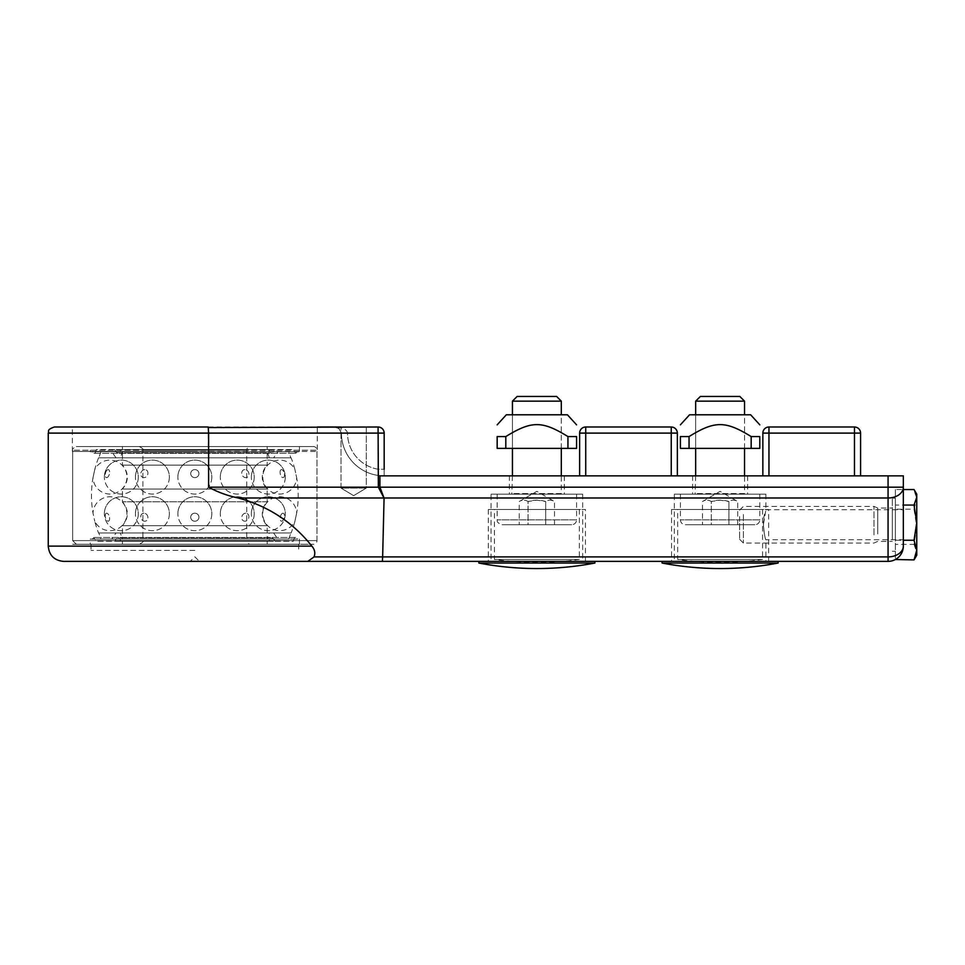 <?xml version="1.0" encoding="UTF-8"?>
<svg xmlns="http://www.w3.org/2000/svg" width="965" height="965" viewBox="0 0 965 965"><rect width="100%" height="100%" fill="white"/><g stroke="black" fill="none" stroke-linecap="round" stroke-linejoin="round"><path stroke-width="0.72" stroke-dasharray="4.83 3.62" d="M384.179 475.866L379.921 475.866L384.179 475.866L384.179 433.104L378.364 433.104L378.075 427A6.104 6.104 0 0 1 384.179 433.104L384.179 475.866L378.835 475.528L378.075 469.243L378.835 475.528L384.179 475.866L384.179 469.243L378.075 469.243L378.075 427L378.075 469.243A36.646 36.646 0 0 1 347.533 433.104C346.797 429.401 342.72 427.374 335.313 427C342.72 427.374 346.797 429.401 347.533 433.104L341.417 433.104A42.749 42.749 0 0 0 378.835 475.528A42.749 42.749 0 0 1 341.417 433.104L338.558 427.929L335.313 427L378.075 427A6.104 6.104 0 0 1 384.179 433.104A6.104 6.104 0 0 0 378.075 427L341.019 427L378.075 427M888.065 475.866L888.065 487.192L379.921 487.192L379.921 475.866L903.337 475.866L903.337 487.192A15.271 10.796 0 0 1 888.065 497.988L888.065 487.192L903.337 487.192L903.337 546.106A15.271 15.271 0 0 1 895.375 559.507L895.375 540.243L903.337 540.243M208.187 427L72.375 427L208.187 427L208.621 487.192C217.981 492.247 227.837 495.853 238.198 497.988C268.149 506.094 292.697 522.125 311.852 546.106C314.771 549.483 315.507 553.078 314.047 556.902L888.065 556.902L888.065 561.377L382.381 561.377L384.07 498.169L378.364 487.192L378.364 433.104L48.25 433.104M384.07 498.169L238.198 497.988M692.617 475.866L747.586 475.866L692.617 475.866L692.617 494.189L747.586 494.189L692.617 494.189M509.387 475.866L564.356 475.866L509.387 475.866L509.387 494.189L564.356 494.189L509.387 494.189M854.471 475.866L768.96 475.866L860.587 475.866L854.471 475.866L854.471 427A6.104 6.104 0 0 1 860.587 433.104L762.857 433.104L762.857 475.866L768.96 475.866L762.857 475.866M671.242 475.866L585.731 475.866L677.346 475.866L671.242 475.866L671.242 427A6.104 6.104 0 0 1 677.346 433.104L579.627 433.104A6.104 6.104 0 0 1 585.731 427L585.731 475.866L579.627 475.866L585.731 475.866M384.022 497.988L888.065 497.988L888.065 556.902A15.271 10.796 180 0 0 903.337 546.106M199.417 561.377L190.25 561.377L199.417 561.377L190.25 561.377L194.834 556.793L199.417 561.377M314.047 556.902L307.859 561.377L382.381 561.377M491.064 561.377L582.679 561.377L491.064 561.377L491.064 494.189L582.679 494.189L491.064 494.189M674.294 561.377L765.908 561.377L674.294 561.377L674.294 494.189L765.908 494.189L674.294 494.189M384.179 433.104L347.533 433.104A36.646 36.646 0 0 0 378.075 469.243L384.179 469.243L384.179 433.104L341.417 433.104L338.739 428.05L335.446 427M72.375 451.427L72.375 427L317.292 427L317.292 451.427L72.375 451.427L317.292 451.427M366.266 427L341.019 427L366.266 427L341.019 427L366.266 427L366.266 488.073L353.636 495.66L341.019 488.073L366.266 488.073L341.019 488.073L366.266 488.073L353.636 495.66L341.019 488.073L341.019 427L341.019 488.073L366.266 488.073L366.266 427M903.337 539.737L903.337 509.713L903.337 539.737L765.908 539.737C765.426 540.436 761.421 522.704 764.666 514.104L763.375 524.719C764.244 533.85 765.088 538.856 765.908 539.737L765.908 561.377M765.908 494.189L765.908 509.713L763.375 524.719M194.834 544.272L72.677 544.272L194.834 544.272M194.834 550.376L90.999 550.376L194.834 550.376M194.834 451.427L72.677 451.427L194.834 451.427M860.587 433.104L860.587 475.866M768.96 427L768.96 475.866M579.627 475.866L579.627 433.104M739.624 516.601L739.624 539.302L739.624 516.601M743.376 514.514L743.376 543.042L743.376 514.514M874 534.936L874 506.396L874 534.936M914.024 489.544L916.75 499.375L916.75 494.189M914.024 509.206L916.75 526.794L916.75 499.375L914.024 509.206L895.375 509.206L895.375 559.905M914.024 544.381L916.75 552.149L916.75 526.794L914.024 544.381L895.375 544.381M916.75 555.261L916.75 552.149L914.748 558.735M895.375 540.243L895.375 505.069L903.337 505.069M895.375 505.069L895.375 489.544L903.337 489.544M895.375 489.544L895.375 509.206M895.375 539.531L895.375 498.157L895.375 539.531M892.323 539.531L892.323 498.157L892.323 539.531M892.323 534.019L892.323 508.048L892.323 534.019M877.74 534.019L877.74 508.048L877.74 534.019M561.907 494.189L511.824 494.189L561.907 494.189A0.615 0.615 0 0 1 561.304 493.573L512.439 493.573L561.304 493.573L561.304 475.866M561.304 401.151L512.439 401.151M536.866 494.189L576.575 494.189L536.866 494.189M517.119 396.458L556.624 396.458M576.575 494.189L576.575 519.833L497.168 519.833L576.575 519.833A4.885 4.885 0 0 1 571.69 524.719L502.053 524.719L571.69 524.719M528.06 524.719L554.501 524.719L519.242 524.719L528.06 524.719L528.06 501.51C525.117 499.677 522.174 499.677 519.242 501.51C522.174 499.677 525.117 499.677 528.06 501.51L528.06 524.719M554.501 524.719L554.501 501.51L536.866 491.33L519.242 501.51L519.242 524.719M545.683 501.51C539.809 499.677 533.934 499.677 528.06 501.51L536.866 500.147L545.683 501.51L545.683 524.719L545.683 501.51C548.627 499.677 551.558 499.677 554.501 501.51C551.558 499.677 548.627 499.677 545.683 501.51M745.149 494.189L695.065 494.189L745.149 494.189A0.615 0.615 0 0 1 744.534 493.573L695.669 493.573L744.534 493.573L744.534 475.866M744.534 401.151L695.669 401.151M720.107 494.189L680.397 494.189L720.107 494.189M700.361 396.458L739.853 396.458M759.805 494.189L759.805 519.833L680.397 519.833L759.805 519.833A4.885 4.885 0 0 1 754.92 524.719L685.295 524.719L754.92 524.719M711.289 524.719L737.73 524.719L702.472 524.719L711.289 524.719L711.289 501.51C708.346 499.677 705.415 499.677 702.472 501.51C705.415 499.677 708.346 499.677 711.289 501.51L711.289 524.719M737.73 524.719L737.73 501.51L720.107 491.33L702.472 501.51L702.472 524.719M728.925 501.51C723.038 499.677 717.164 499.677 711.289 501.51L720.107 500.147L728.925 501.51L728.925 524.719L728.925 501.51C731.856 499.677 734.799 499.677 737.73 501.51C734.799 499.677 731.856 499.677 728.925 501.51M762.555 509.46L762.555 559.435L677.659 559.435L762.555 559.435A302.564 302.564 0 0 1 677.659 559.435L677.659 509.46L762.555 509.46L677.659 509.46M662.074 561.377L778.128 561.377M768.659 561.377L671.544 561.377L768.659 561.377L768.659 509.46L671.544 509.46L768.659 509.46M662.074 563.041L778.128 563.041M579.326 509.46L579.326 559.435L494.418 559.435L579.326 559.435A302.564 302.564 0 0 1 494.418 559.435L494.418 509.46L579.326 509.46L494.418 509.46M594.898 561.377L478.845 561.377L594.898 561.377M585.429 561.377L488.314 561.377L585.429 561.377L585.429 509.46L488.314 509.46L585.429 509.46M478.845 563.041L594.898 563.041M750.637 414.781L689.565 414.781M751.168 448.375L680.397 448.375L680.397 436.566L689.046 436.566C714.872 420.644 725.33 420.644 751.168 436.566L759.805 436.566L759.805 448.375L751.168 448.375L751.168 436.566M689.046 448.375L689.046 436.566M744.534 448.375L744.534 414.781L695.669 414.781L744.534 414.781L744.534 448.375L695.669 448.375L744.534 448.375M567.408 414.781L506.336 414.781M567.939 448.375L497.168 448.375L497.168 436.566L505.805 436.566C531.643 420.644 542.101 420.644 567.939 436.566L576.575 436.566L576.575 448.375L567.939 448.375L567.939 436.566M505.805 448.375L505.805 436.566M561.304 448.375L561.304 414.781L512.439 414.781L561.304 414.781L561.304 448.375L512.439 448.375L561.304 448.375M92.375 451.741L297.292 451.741L92.375 451.741A1.604 1.604 0 0 0 93.979 453.345A1.604 1.604 0 0 0 95.583 451.741L294.084 451.741L95.583 451.741L96.331 449.594L293.336 449.594L96.331 449.594M297.292 451.741L295.688 453.345L293.336 449.594M114.545 449.594L116.041 451.741A2.606 2.606 0 0 0 120.323 451.741L269.356 451.741L271.491 452.85L273.626 451.741L116.041 451.741L273.626 451.741L275.122 449.594L114.545 449.594L275.122 449.594M269.356 449.594L269.356 451.741L120.323 451.741L120.323 449.594L269.356 449.594L120.323 449.594M122.459 449.594L267.209 449.594L122.459 449.594L122.459 446.542L267.209 446.542L122.459 446.542M297.292 539.073L92.375 539.073L297.292 539.073A1.604 1.604 0 0 0 295.688 537.469A1.604 1.604 0 0 0 294.084 539.073L95.583 539.073L294.084 539.073L293.336 541.22L96.331 541.22L293.336 541.22M92.375 539.073L93.979 537.469L96.331 541.22M275.122 541.22L273.626 539.073A2.606 2.606 0 0 0 269.356 539.073L120.323 539.073L118.188 537.963L116.041 539.073L273.626 539.073L116.041 539.073L114.545 541.22L275.122 541.22L114.545 541.22M120.323 541.22L120.323 539.073L269.356 539.073L269.356 541.22L120.323 541.22L269.356 541.22M90.24 539.073L299.427 539.073L90.24 539.073L90.24 544.272L299.427 544.272L90.24 544.272M90.24 446.542L299.427 446.542L90.24 446.542L90.24 451.741L299.427 451.741L90.24 451.741M313.323 446.542L76.344 446.542L313.323 446.542A3.667 3.667 0 0 1 316.99 450.209L72.677 450.209L316.99 450.209L316.99 540.605A3.667 3.667 0 0 1 313.323 544.272L76.344 544.272L313.323 544.272M76.344 544.272L72.677 540.605L316.99 540.605L72.677 540.605L72.677 450.209C71.639 449.606 72.858 448.375 76.344 446.542M122.459 544.272L267.209 544.272L122.459 544.272L122.459 541.22L267.209 541.22L122.459 541.22M250.417 544.272L139.262 544.272L250.417 544.272A3.667 3.667 0 0 1 246.751 540.605L142.917 540.605L246.751 540.605L246.751 450.209A3.667 3.667 0 0 1 250.417 446.542L139.262 446.542L250.417 446.542M139.262 446.542C142.748 448.375 143.966 449.606 142.917 450.209L246.751 450.209L142.917 450.209L142.917 540.605C143.93 541.317 142.711 542.535 139.262 544.272M120.323 532.97L269.356 532.97L120.323 532.97L122.459 539.073L267.209 539.073L122.459 539.073L122.459 525.684L267.209 525.684L122.459 525.684C128.972 517.71 128.972 509.749 122.459 501.776L122.459 489.038L267.209 489.038L122.459 489.038C128.972 481.065 128.972 473.103 122.459 465.13L122.459 451.741L267.209 451.741L122.459 451.741L120.323 457.844L269.356 457.844L120.323 457.844M269.356 457.844L267.209 451.741L267.209 465.13L122.459 465.13L267.209 465.13A16.972 16.972 0 0 0 267.209 489.038L267.209 501.776L122.459 501.776L267.209 501.776A16.972 16.972 0 0 0 267.209 525.684L267.209 539.073L269.356 532.97M98.539 457.844A103.364 103.364 0 0 0 94.751 469.593A16.972 16.972 0 0 1 126.946 477.084A16.972 16.972 0 0 1 110.239 494.044A16.972 16.972 0 0 1 93.014 477.627L94.751 469.593L93.014 477.627A103.364 103.364 0 0 0 93.014 513.187L94.751 521.221L93.014 513.187A16.972 16.972 0 0 1 110.239 496.77A16.972 16.972 0 0 1 113.822 530.255A16.972 16.972 0 0 1 94.751 521.221A103.364 103.364 0 0 0 98.539 532.97L291.128 532.97A103.364 103.364 0 0 0 294.928 521.221L296.653 513.187L294.928 521.221A16.972 16.972 0 0 1 262.733 513.73A16.972 16.972 0 0 1 279.428 496.77A16.972 16.972 0 0 1 296.653 513.187A103.364 103.364 0 0 0 296.653 477.627L294.928 469.593L296.653 477.627A16.972 16.972 0 0 1 279.428 494.044A16.972 16.972 0 0 1 275.857 460.558A16.972 16.972 0 0 1 294.928 469.593A103.364 103.364 0 0 0 291.128 457.844L98.539 457.844L291.128 457.844M291.128 532.97L98.539 532.97M106.657 513.187A4.101 2.002 -104 0 0 106.005 519.206A4.101 2.002 -104 0 0 109.564 519.206A4.101 2.002 -104 0 0 106.657 513.187A4.101 2.002 -104 0 1 109.564 519.206A4.101 2.002 -104 0 1 106.005 519.206A4.101 2.002 -104 0 1 106.657 513.187M143.93 513.187A4.101 3.474 -113.4 0 0 141.493 519.206A4.101 3.474 -113.4 0 0 147.657 519.206A4.101 3.474 -113.4 0 0 143.93 513.187A4.101 3.474 -113.4 0 1 147.657 519.206A4.101 3.474 -113.4 0 1 141.493 519.206A4.101 3.474 -113.4 0 1 143.93 513.187M194.834 513.187A4.101 4.017 180 0 0 191.275 519.206A4.101 4.017 180 0 0 198.392 519.206A4.101 4.017 180 0 0 194.834 513.187A4.101 4.017 180 0 1 198.392 519.206A4.101 4.017 180 0 1 191.275 519.206A4.101 4.017 180 0 1 194.834 513.187M245.749 513.187A4.101 3.474 113.4 0 0 242.022 519.206A4.101 3.474 113.4 0 0 248.174 519.206A4.101 3.474 113.4 0 0 245.749 513.187A4.101 3.474 113.4 0 1 248.174 519.206A4.101 3.474 113.4 0 1 242.022 519.206A4.101 3.474 113.4 0 1 245.749 513.187M283.01 513.187A4.101 2.002 104 0 0 280.115 519.206A4.101 2.002 104 0 0 283.662 519.206A4.101 2.002 104 0 0 283.01 513.187A4.101 2.002 104 0 1 283.662 519.206A4.101 2.002 104 0 1 280.115 519.206A4.101 2.002 104 0 1 283.01 513.187M108.152 469.593A4.101 2.002 -76 0 0 105.257 475.612A4.101 2.002 -76 0 0 108.816 475.612A4.101 2.002 -76 0 0 108.152 469.593A4.101 2.002 -76 0 1 108.816 475.612A4.101 2.002 -76 0 1 105.257 475.612A4.101 2.002 -76 0 1 108.152 469.593M144.798 469.593A4.101 3.474 -66.6 0 0 141.059 475.612A4.101 3.474 -66.6 0 0 147.223 475.612A4.101 3.474 -66.6 0 0 144.798 469.593A4.101 3.474 -66.6 0 1 147.223 475.612A4.101 3.474 -66.6 0 1 141.059 475.612A4.101 3.474 -66.6 0 1 144.798 469.593M194.834 469.593A4.101 4.017 -0 0 0 191.275 475.612A4.101 4.017 -0 0 0 198.392 475.612A4.101 4.017 -0 0 0 194.834 469.593A4.101 4.017 0 0 1 198.392 475.612A4.101 4.017 0 0 1 191.275 475.612A4.101 4.017 0 0 1 194.834 469.593M244.881 469.593A4.101 3.474 66.6 0 0 242.456 475.612A4.101 3.474 66.6 0 0 248.608 475.612A4.101 3.474 66.6 0 0 244.881 469.593A4.101 3.474 66.6 0 1 248.608 475.612A4.101 3.474 66.6 0 1 242.456 475.612A4.101 3.474 66.6 0 1 244.881 469.593M281.515 469.593A4.101 2.002 76 0 0 280.863 475.612A4.101 2.002 76 0 0 284.422 475.612A4.101 2.002 76 0 0 281.515 469.593A4.101 2.002 76 0 1 284.422 475.612A4.101 2.002 76 0 1 280.863 475.612A4.101 2.002 76 0 1 281.515 469.593M138.309 513.73A16.972 16.972 0 0 1 121.349 530.702A16.972 16.972 0 0 1 104.377 513.73A16.972 16.972 0 0 0 121.349 530.702A16.972 16.972 0 0 0 138.309 513.73A16.972 16.972 0 0 0 121.349 496.758A16.972 16.972 0 0 0 104.377 513.73A16.972 16.972 0 0 1 121.349 496.758A16.972 16.972 0 0 1 138.309 513.73M169.37 513.73A16.972 16.972 0 0 1 152.41 530.702A16.972 16.972 0 0 1 135.438 513.73A16.972 16.972 0 0 0 152.41 530.702A16.972 16.972 0 0 0 169.37 513.73A16.972 16.972 0 0 0 152.41 496.758A16.972 16.972 0 0 0 135.438 513.73A16.972 16.972 0 0 1 152.41 496.758A16.972 16.972 0 0 1 169.37 513.73M211.805 513.73A16.972 16.972 0 0 1 194.834 530.702A16.972 16.972 0 0 1 177.874 513.73A16.972 16.972 0 0 0 194.834 530.702A16.972 16.972 0 0 0 211.805 513.73A16.972 16.972 0 0 0 194.834 496.758A16.972 16.972 0 0 0 177.874 513.73A16.972 16.972 0 0 1 194.834 496.758A16.972 16.972 0 0 1 211.805 513.73M254.229 513.73A16.972 16.972 0 0 1 237.269 530.702A16.972 16.972 0 0 1 220.297 513.73A16.972 16.972 0 0 0 237.269 530.702A16.972 16.972 0 0 0 254.229 513.73A16.972 16.972 0 0 0 237.269 496.758A16.972 16.972 0 0 0 220.297 513.73A16.972 16.972 0 0 1 237.269 496.758A16.972 16.972 0 0 1 254.229 513.73M285.29 513.73A16.972 16.972 0 0 1 268.33 530.702A16.972 16.972 0 0 1 251.358 513.73A16.972 16.972 0 0 0 268.33 530.702A16.972 16.972 0 0 0 285.29 513.73A16.972 16.972 0 0 0 268.33 496.758A16.972 16.972 0 0 0 251.358 513.73A16.972 16.972 0 0 1 268.33 496.758A16.972 16.972 0 0 1 285.29 513.73M138.309 477.084A16.972 16.972 0 0 1 121.349 494.056A16.972 16.972 0 0 1 104.377 477.084A16.972 16.972 0 0 0 121.349 494.056A16.972 16.972 0 0 0 138.309 477.084A16.972 16.972 0 0 0 121.349 460.112A16.972 16.972 0 0 0 104.377 477.084A16.972 16.972 0 0 1 121.349 460.112A16.972 16.972 0 0 1 138.309 477.084M169.37 477.084A16.972 16.972 0 0 1 152.41 494.056A16.972 16.972 0 0 1 135.438 477.084A16.972 16.972 0 0 0 152.41 494.056A16.972 16.972 0 0 0 169.37 477.084A16.972 16.972 0 0 0 152.41 460.112A16.972 16.972 0 0 0 135.438 477.084A16.972 16.972 0 0 1 152.41 460.112A16.972 16.972 0 0 1 169.37 477.084M211.805 477.084A16.972 16.972 0 0 1 194.834 494.056A16.972 16.972 0 0 1 177.874 477.084A16.972 16.972 0 0 0 194.834 494.056A16.972 16.972 0 0 0 211.805 477.084A16.972 16.972 0 0 0 194.834 460.112A16.972 16.972 0 0 0 177.874 477.084A16.972 16.972 0 0 1 194.834 460.112A16.972 16.972 0 0 1 211.805 477.084M254.229 477.084A16.972 16.972 0 0 1 237.269 494.056A16.972 16.972 0 0 1 220.297 477.084A16.972 16.972 0 0 0 237.269 494.056A16.972 16.972 0 0 0 254.229 477.084A16.972 16.972 0 0 0 237.269 460.112A16.972 16.972 0 0 0 220.297 477.084A16.972 16.972 0 0 1 237.269 460.112A16.972 16.972 0 0 1 254.229 477.084M285.29 477.084A16.972 16.972 0 0 1 268.33 494.056A16.972 16.972 0 0 1 251.358 477.084A16.972 16.972 0 0 0 268.33 494.056A16.972 16.972 0 0 0 285.29 477.084A16.972 16.972 0 0 0 268.33 460.112A16.972 16.972 0 0 0 251.358 477.084A16.972 16.972 0 0 1 268.33 460.112A16.972 16.972 0 0 1 285.29 477.084M100.927 539.073L288.74 539.073L100.927 539.073L98.792 532.97L290.875 532.97L98.792 532.97M111.771 539.073L277.896 539.073L111.771 539.073L116.041 532.97L273.626 532.97L116.041 532.97M288.74 451.741L100.927 451.741L288.74 451.741L290.875 457.844L98.792 457.844L290.875 457.844M277.896 451.741L111.771 451.741L277.896 451.741L273.626 457.844L116.041 457.844L273.626 457.844M208.621 487.192L378.364 487.192M48.25 546.106L311.852 546.106M378.835 475.528A42.749 42.749 0 0 1 341.417 433.104M765.908 509.713L903.337 509.713M747.586 475.866L747.586 494.189M582.679 494.189L582.679 561.377M564.356 475.866L564.356 494.189M90.999 544.272L90.999 550.376M298.668 544.272L298.668 550.376M72.677 451.427L72.677 544.272M316.99 451.427L316.99 544.272M739.624 539.302L743.376 543.042L874 543.042L877.74 541.389L892.323 541.389M739.624 510.147L743.376 506.396L874 506.396L877.74 508.048L892.323 508.048M895.375 498.157L892.323 498.157M895.375 551.292L892.323 551.292M512.439 475.866L511.824 494.189M512.439 448.375L512.439 414.781L512.439 448.375M497.168 494.189L497.168 519.833C497.831 520.485 495.31 522.222 502.053 524.719M695.669 475.866L695.065 494.189M695.669 448.375L695.669 414.781L695.669 448.375M680.397 494.189L680.397 519.833C680.687 522.801 682.327 524.429 685.295 524.719M671.544 509.46L671.544 561.377M488.314 509.46L488.314 561.377M93.979 453.345L295.688 453.345L93.979 453.345M118.188 452.85L271.491 452.85L118.188 452.85M267.209 446.542L267.209 449.594M295.688 537.469L93.979 537.469L295.688 537.469M271.491 537.963L118.188 537.963L271.491 537.963M299.427 539.073L299.427 544.272M299.427 446.542L299.427 451.741M267.209 541.22L267.209 544.272M288.74 539.073L290.875 532.97M273.626 532.97L277.896 539.073M100.927 451.741L98.792 457.844M116.041 457.844L111.771 451.741"/><path stroke-width="1.45" d="M190.25 561.377L63.521 561.377L307.859 561.377L314.047 556.902C315.507 553.078 314.771 549.483 311.852 546.106C292.697 522.125 268.149 506.094 238.198 497.988C227.668 495.781 217.813 492.186 208.621 487.192L208.621 433.104L384.179 433.104A6.104 6.104 0 0 0 378.075 427L378.364 487.192L384.07 498.169L379.921 487.192L384.022 497.988L888.065 497.988A15.271 10.796 0 0 0 903.337 487.192L903.337 475.866L379.921 475.866L379.921 487.192L888.065 487.192L888.065 561.377A15.271 15.271 0 0 0 903.337 546.106A15.271 10.796 180 0 1 888.065 556.902L382.647 556.902L384.07 498.169M384.179 469.243L384.179 433.104M378.075 427L208.368 427.543M317.292 427L341.019 427L335.313 427L338.739 428.05M903.337 546.106L903.337 487.192L888.065 487.192L888.065 475.866M914.024 559.905L916.75 550.074L914.024 540.243L916.75 522.656L914.024 505.069L916.75 497.301L914.748 490.715L916.75 494.189L916.75 555.261L914.024 559.905L895.375 559.507A15.271 15.271 0 0 1 888.065 561.377L382.381 561.377L382.647 556.902L314.047 556.902M382.381 561.377L199.417 561.377M48.25 433.104C49.42 431.295 46.006 429.907 54.354 427L208.187 427L208.621 433.104L48.25 433.104L48.25 546.106C49.155 555.37 54.245 560.46 63.521 561.377M54.354 427L72.375 427M860.587 433.104A6.104 6.104 0 0 0 854.471 427L854.471 433.104L860.587 433.104L860.587 475.866M768.96 475.866L768.96 427A6.104 6.104 0 0 0 762.857 433.104L854.471 433.104L854.471 475.866M762.857 475.866L762.857 433.104A6.104 6.104 0 0 1 768.96 427L854.471 427L768.96 427M677.346 433.104A6.104 6.104 0 0 0 671.242 427L671.242 433.104L677.346 433.104L677.346 475.866L677.346 433.104M585.731 475.866L585.731 427A6.104 6.104 0 0 0 579.627 433.104L671.242 433.104L671.242 475.866M585.731 427L671.242 427L585.731 427M579.627 433.104L579.627 475.866M914.748 490.715L914.024 489.544L903.337 489.544M903.337 540.243L914.024 540.243M903.337 505.069L914.024 505.069M512.439 414.781L512.439 401.151L561.304 401.151L561.304 414.781M561.304 401.151L556.624 396.458L517.119 396.458L512.439 401.151M695.669 414.781L695.669 401.151L744.534 401.151L744.534 414.781M744.534 401.151L739.853 396.458L700.361 396.458L695.669 401.151M778.128 563.041L778.128 561.377L662.074 561.377L662.074 563.041A308.667 308.667 0 0 0 778.128 563.041L662.074 563.041M594.898 563.041L478.845 563.041A308.667 308.667 0 0 0 594.898 563.041L594.898 561.377M680.397 424.829L689.565 414.781L750.637 414.781L759.805 424.829M689.046 436.566L689.046 448.375L680.397 448.375L680.397 436.566C680.397 420.644 680.397 420.644 680.397 436.566C680.397 420.644 680.397 420.644 680.397 436.566L689.046 436.566C714.872 420.644 725.33 420.644 751.168 436.566L759.805 436.566C759.805 420.644 759.805 420.644 759.805 436.566C759.805 420.644 759.805 420.644 759.805 436.566L759.805 448.375L751.168 448.375L751.168 436.566M689.046 448.375L751.168 448.375M497.168 424.829L506.336 414.781L567.408 414.781L576.575 424.829M505.805 436.566L505.805 448.375L497.168 448.375L497.168 436.566C497.168 420.644 497.168 420.644 497.168 436.566C497.168 420.644 497.168 420.644 497.168 436.566L505.805 436.566C531.643 420.644 542.101 420.644 567.939 436.566L576.575 436.566C576.575 420.644 576.575 420.644 576.575 436.566C576.575 420.644 576.575 420.644 576.575 436.566L576.575 448.375L567.939 448.375L567.939 436.566M505.805 448.375L567.939 448.375M238.198 497.988L384.022 497.988M378.364 487.192L208.621 487.192M311.852 546.106L48.25 546.106M338.558 427.941L335.313 427M561.304 475.866L561.304 448.375M512.439 475.866L512.439 448.375M744.534 475.866L744.534 448.375M695.669 475.866L695.669 448.375M478.845 561.377L478.845 563.041"/></g></svg>
